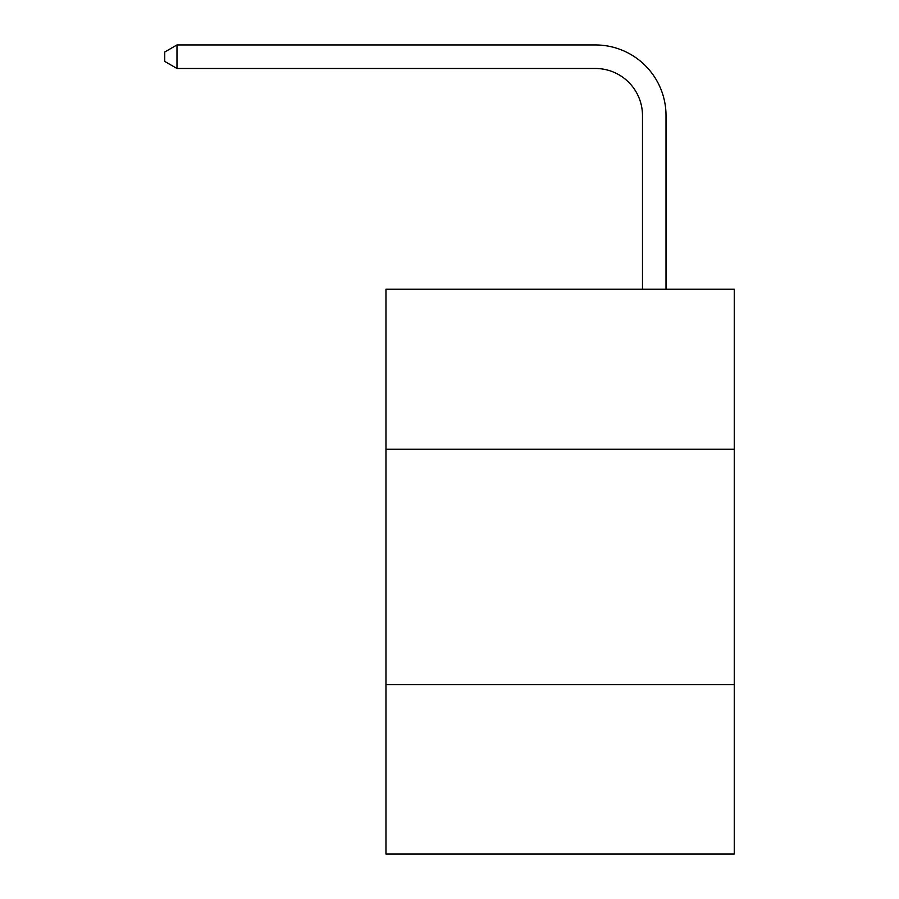 <?xml version="1.0" encoding="UTF-8"?>
<svg xmlns="http://www.w3.org/2000/svg" width="899" height="899" viewBox="0 0 899 899"><rect width="100%" height="100%" fill="white"/><g stroke="black" fill="none" stroke-linecap="round" stroke-linejoin="round"><path stroke-width="1.35" d="M734.258 449.264L734.258 289.231L385.963 289.231L385.963 449.264L734.258 449.264L734.258 854.05L385.963 854.05L385.963 449.264M734.258 684.6L385.963 684.6M642.482 289.231L642.482 115.555A47.063 47.063 0 0 0 595.408 68.481L176.979 68.481L164.742 61.424L164.742 52.007L176.979 44.95L595.408 44.95A70.605 70.605 0 0 1 666.013 115.555L666.013 289.231M642.482 115.555A47.063 47.063 0 0 0 595.408 68.481A47.063 47.063 0 0 1 642.482 115.555A47.063 47.063 0 0 0 595.408 68.481A47.063 47.063 0 0 1 642.482 115.555A47.063 47.063 0 0 0 595.408 68.481A47.063 47.063 0 0 1 642.482 115.555A47.063 47.063 0 0 0 595.408 68.481A47.063 47.063 0 0 1 642.482 115.555A47.063 47.063 0 0 0 595.408 68.481A47.063 47.063 0 0 1 642.482 115.555M176.979 44.95L595.408 44.95L176.979 44.95L595.408 44.95L176.979 44.95L595.408 44.95L176.979 44.95L595.408 44.95L176.979 44.95L595.408 44.95L176.979 44.95L176.979 68.481"/></g></svg>
